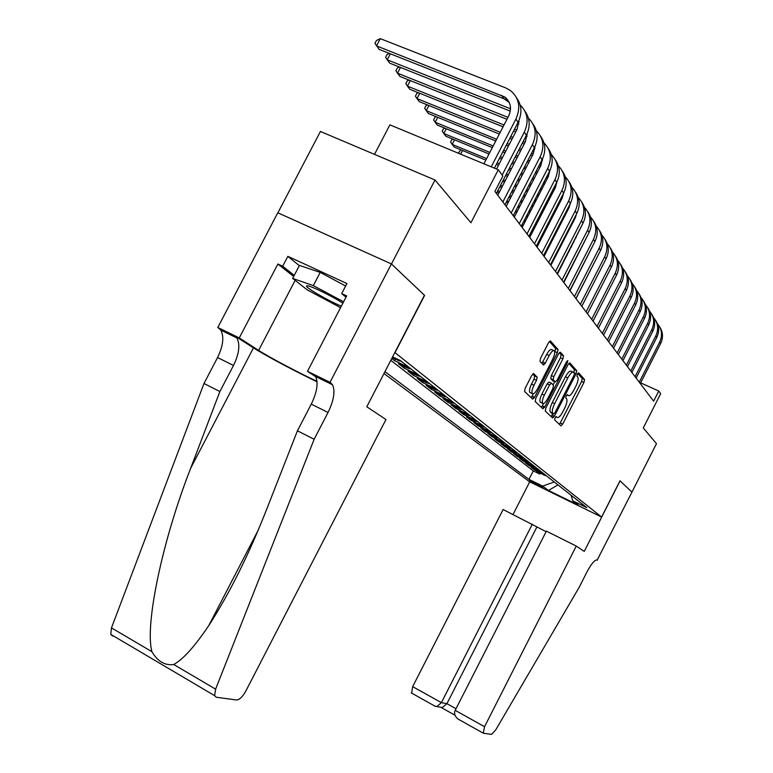 <?xml version="1.0" encoding="UTF-8"?>
<svg xmlns="http://www.w3.org/2000/svg" width="773" height="773" viewBox="0 0 773 773"><rect width="100%" height="100%" fill="white"/><g stroke="black" fill="none" stroke-linecap="round" stroke-linejoin="round"><path stroke-width="1.16" d="M555.043 417.835L554.608 419.874L560.937 425.865L562.705 424.097L583.934 382.49L584.562 379.562L578.629 372.837L577.402 374.045L576.958 376.132L577.74 377.011C578.6 378.693 577.933 381.852 575.73 386.5L573.943 389.998C571.527 394.414 569.643 396.259 568.281 395.534L567.479 394.703L566.232 395.921L565.797 397.998L566.628 398.849C567.488 400.501 566.831 403.622 564.648 408.221L562.86 411.729C560.435 416.145 558.521 418.038 557.13 417.381L556.309 416.589L555.043 417.835M553.4 415.71L552.309 417.7M533.708 373.639L531.727 375.485L525.176 388.278L524.558 391.447L532.674 399.129L534.616 397.283L557.41 352.72L558.048 349.531L550.444 340.932L548.501 342.719L540.607 358.141L539.979 361.377L543.361 364.943L545.294 363.136L549.168 355.57C551.333 351.667 553.033 350.072 554.289 350.787C555.149 352.324 554.599 355.174 552.627 359.348L537.583 388.751C535.351 392.771 533.602 394.385 532.317 393.602C531.515 392.075 532.066 389.283 533.988 385.225L536.52 380.277L537.148 377.108L533.515 373.552M620.072 480.845L584.262 551.4L576.262 546.076L484.555 726.707L483.251 733.219L491.599 734.35L495.706 729.944L579.103 587.461L587.094 571.701C591.529 563.469 594.91 559.575 597.22 560.01L631.956 492.121L619.994 480.806L631.937 492.101L656.48 443.673L643.281 427.952L660.683 393.67L658.77 391.032L653.62 401.177L494.894 191.443L502.846 176.031L498.305 169.76L389.882 124.859L374.509 154.368M620.004 480.787L601.607 517.04L395.022 352.652L424.599 295.421L391.467 263.989L435.015 180.003L470.931 222.75L498.305 169.76M545.864 408.028L545.265 411.043L552.598 417.98L554.415 416.193L576.107 373.707L576.745 370.702L569.856 362.904L568.039 364.643L545.864 408.028M542.878 408.782L535.177 401.496L535.776 398.395L558.512 353.957L560.386 352.188L563.517 355.735L562.889 358.865L553.777 376.673L553.159 379.775L555.256 381.959L557.111 380.181L566.512 361.793L567.797 360.576L567.353 362.74L544.752 406.965L542.878 408.782M277.874 212.817L320.428 131.468L435.015 180.003M391.766 358.479L394.626 360.711L395.38 359.242M407.429 366.122L403.97 365.146L407.806 368.161L398.53 363.754L404.269 368.238L405.004 366.827M416.889 373.581L413.478 372.615L417.188 375.533L408.038 371.175L413.594 375.514L414.289 374.151M426.02 380.789L422.657 379.833L426.242 382.654L417.227 378.355L422.599 382.548L423.275 381.234M434.851 387.756L431.537 386.809L434.996 389.534L426.116 385.292L431.305 389.341L431.962 388.085M443.383 394.491L440.117 393.554L443.47 396.191L434.716 392.008L439.74 395.931L440.368 394.703M451.645 401.003L448.417 400.085L451.674 402.636L443.035 398.501L447.896 402.298L448.504 401.119M459.635 407.313L456.466 406.405L459.606 408.878L451.094 404.791L455.809 408.473L456.389 407.332M467.385 413.429L464.254 412.521L467.298 414.917L458.901 410.888L463.471 414.454L464.032 413.352M474.883 419.343L471.801 418.454L474.757 420.773L466.467 416.792L470.892 420.251L471.443 419.188M482.159 425.092L479.115 424.203L481.985 426.454L473.801 422.522L478.101 425.875L478.632 424.85M489.222 430.658L486.217 429.788L489 431.972L480.922 428.078L485.096 431.344L485.608 430.339M496.073 436.069L493.106 435.199L495.802 437.325L487.84 433.479L491.889 436.639L492.382 435.672M502.721 441.315L499.793 440.455L502.411 442.514L494.556 438.716L498.488 441.789L498.971 440.852M509.175 446.408L506.286 445.567L508.837 447.567L501.068 443.808L504.895 446.794L505.368 445.886M515.456 451.364L512.605 450.524L515.079 452.466L507.407 448.755L511.127 451.664L511.581 450.775M521.553 456.176L518.741 455.345L521.147 457.239L513.572 453.567L517.195 456.399L517.63 455.539M527.486 460.863L524.712 460.041L527.051 461.877L519.572 458.254L523.089 460.998L523.514 460.167M533.264 465.414L530.52 464.602L532.79 466.39L525.408 462.805L528.829 465.481L529.244 464.67M538.878 469.849L536.162 469.047L538.385 470.786L531.08 467.24L534.414 469.839L544.347 474.158M534.819 469.056L534.414 469.839M543.622 365.03L544.733 362.875M542.888 487.338L529.534 480.313L542.888 487.338M383.988 373.514L529.611 481.792L601.607 517.04M384.964 371.639L528.974 479.386L542.685 486.091L554.251 481.975M392.597 356.865L400.404 360.566L586.804 507.658L572.783 500.807L578.194 505.02L548.482 490.478L542.685 486.091M390.809 360.315L533.302 470.902L539.863 474.091L536.607 471.559L546.501 475.859M536.162 469.047L528.829 465.481M530.52 464.602L523.089 460.998M524.712 460.041L517.195 456.399M518.741 455.345L511.127 451.664M512.605 450.524L504.895 446.794M506.286 445.567L498.488 441.789M499.793 440.455L491.889 436.639M493.106 435.199L485.096 431.344M486.217 429.788L478.101 425.875M479.115 424.203L470.892 420.251M471.801 418.454L463.471 414.454M464.254 412.521L455.809 408.473M456.466 406.405L447.896 402.298M448.417 400.085L439.74 395.931M440.117 393.554L431.305 389.341M431.537 386.809L422.599 382.548M422.657 379.833L413.594 375.514M413.478 372.615L404.269 368.238M403.97 365.146L394.626 360.711M392.162 357.715L401.602 361.513M658.77 391.032L640.653 382.848M540.25 473.327L539.863 474.091M533.302 470.902L528.974 479.386M571.015 495.203L572.783 500.807M538.385 470.786L541.081 471.588M532.79 466.39L535.525 467.201M527.051 461.877L529.814 462.698M521.147 457.239L523.949 458.06M515.079 452.466L517.92 453.307M508.837 447.567L511.707 448.408M502.411 442.514L505.329 443.364M495.802 437.325L498.749 438.185M489 431.972L491.986 432.841M481.985 426.454L485.009 427.334M474.757 420.773L477.82 421.662M467.298 414.917L470.409 415.816M459.606 408.878L462.766 409.777M451.674 402.636L454.872 403.554M443.47 396.191L446.717 397.119M434.996 389.534L438.291 390.471M426.242 382.654L429.585 383.601M417.188 375.533L420.58 376.49M407.806 368.161L411.255 369.136M557.942 484.884L548.482 490.478M559.439 424.445L581.625 381.427L582.253 378.499L577.76 373.436M543.699 406.472L542.81 408.714M573.779 372.586L574.387 369.629L568.851 363.387M551.091 416.541L552.811 413.642M553.623 414.019L554.898 412.772L573.981 375.398L574.416 373.301L573.566 372.335C572.194 371.581 570.281 373.436 567.826 377.891L554.666 403.641C552.473 408.279 551.806 411.429 552.676 413.111L553.623 414.019L551.381 412.966M572.996 372.084L571.199 371.253C569.817 370.499 567.904 372.344 565.45 376.809L567.826 377.891M551.275 412.917L550.318 411.999C549.448 410.318 550.105 407.168 552.299 402.54L565.45 376.809M533.573 396.791L532.655 399.11M559.352 352.662L561.092 354.633L563.517 355.735M553.033 380.934L550.734 378.654L551.352 375.562L560.454 357.764L561.092 354.633M554.695 381.698L553.072 384.886M543.535 403.535L542.356 405.844L544.752 406.965M544.318 395.177C542.443 399.139 541.883 401.854 542.646 403.322C543.873 404.057 545.564 402.462 547.738 398.539L552.908 388.423L553.526 385.36L551.42 383.186L549.535 384.983L544.318 395.177L541.902 394.056C540.018 398.008 539.467 400.723 540.24 402.192L540.81 402.453M551.236 383.099L548.994 382.065L547.11 383.862L549.535 384.983M541.902 394.056L547.11 383.862M541.342 407.332L542.356 405.844M530.471 392.742L529.853 392.452C529.041 390.925 529.602 388.133 531.515 384.075L534.046 379.128L534.665 375.968L532.732 374.016M537.148 377.108L534.665 375.968L537.138 377.098M553.748 350.536L551.816 349.667C550.56 348.942 548.849 350.536 546.685 354.44L549.168 355.57M541.892 363.387L546.685 354.44M554.705 352.073L555.584 348.42L549.361 341.405M531.119 397.66L533.351 393.815M659.669 326.892C663.06 332.081 663.389 337.617 660.654 343.502L640.295 383.563M657.533 323.906C661.988 329.308 662.712 335.337 659.698 342.014L639.261 382.2M342.883 303.171C332.158 296.136 310.186 285.459 307.152 285.788L306.668 285.894C304.185 286.831 328.003 300.716 341.337 306.166M340.564 307.644L307.306 289.914L292.658 278.415L299.431 265.429L320.215 272.376L345.628 286M292.658 278.415L313.326 285.614L343.608 301.789M320.215 272.376L313.326 285.614M546.115 531.679L503.126 509.523L412.666 686.637L441.393 702.647L446.929 703.662L456.012 708.725M532.355 524.133L441.393 702.647L436.822 706.561L442.388 707.527L446.929 703.662L536.877 527.06M597.461 560.174L596.853 559.874M529.698 481.84L513.04 514.48M576.262 546.076L546.385 531.148L455.191 710.339L484.555 726.707M411.651 693.188L412.666 686.637M459.838 720.127L457.916 718.987C454.775 716.223 453.867 713.344 455.191 710.339M454.997 715.209L441.122 707.459L442.388 707.527M434.668 705.991L436.822 706.561M385.959 419.517L245.795 691.12C242.587 696.811 239.524 699.768 236.596 699.99L216.247 697.246L214.623 695.652L215.619 689.158L314.147 439.257L328.032 412.463C333.849 400.453 335.356 391.225 332.554 384.78L330.023 382.326L391.409 263.931L424.435 295.267L366.798 406.782L385.959 419.517M112.665 636.102L110.781 634.372L111.467 627.898L203.995 383.495L219.88 391.544L190.66 468.274C162.272 540.762 144.551 625.57 151.933 651.707C157.644 661.446 164.9 665.708 173.712 664.509C182.979 659.495 194.632 646.566 208.691 625.715C229.629 593.268 249.022 554.289 266.869 508.779L297.431 430.793L311.268 404.134C317.056 392.172 318.495 382.954 315.587 376.48L313.751 374.499L330.776 382.819M297.431 430.793L314.147 439.257M203.995 383.495L217.561 357.541C223.204 345.869 224.267 336.719 220.759 330.081L217.802 327.452L277.787 212.778L391.409 263.931M190.66 468.274L253.467 347.86L234.828 335.907L236.876 337.965C240.287 344.584 239.166 353.744 233.494 365.465L219.88 391.544M293.682 276.463L277.884 263.999L282.686 266.231L294.242 275.372M346.004 297.161L341.685 293.605L346.903 283.546L287.856 256.336L282.686 266.231M341.685 293.605L346.662 295.914L307.499 371.311L330.023 382.326M217.802 327.452L239.263 337.946L258.626 350.391C268.801 357.01 300.243 373.649 317.007 381.302M277.884 263.999L239.263 337.946M253.467 347.86C264.588 355.068 297.006 372.335 317.056 381.765M320.09 378.683L313.751 374.499M315.732 376.731L307.499 371.311M287.856 256.336L299.315 265.651M655.765 320.65C659.214 325.897 659.553 331.511 656.77 337.482L636.131 378.065M653.581 317.587C658.113 323.046 658.847 329.172 655.784 335.946L635.077 376.664M651.765 314.244C655.262 319.558 655.601 325.24 652.789 331.298L631.86 372.422M649.513 311.094C654.132 316.63 654.876 322.834 651.774 329.723L630.778 370.982M647.658 307.664C651.204 313.036 651.542 318.795 648.682 324.94L627.473 366.615M645.339 304.427C650.035 310.031 650.808 316.331 647.648 323.327L626.352 365.146M558.154 272.782L557.671 272.569M643.436 300.89C647.03 306.34 647.378 312.176 644.479 318.408L622.961 360.662M641.049 297.576C645.832 303.248 646.615 309.635 643.407 316.746L621.811 359.145M560.667 267.883L560.183 267.671M551.613 263.97L550.994 263.699M551.101 264.955L550.492 264.695M639.087 293.943C642.74 299.46 643.088 305.374 640.15 311.693L618.323 354.527M636.633 290.532C641.503 296.272 642.305 302.755 639.049 309.992L617.144 352.971M553.69 259.921L553.072 259.651M544.318 255.882L543.564 255.554M562.222 264.849L561.739 264.646M553.159 260.945L552.55 260.675M634.623 286.783C638.324 292.378 638.682 298.378 635.696 304.794L613.549 348.227M632.092 283.285C637.058 289.092 637.88 295.682 634.556 303.035L612.332 346.623M555.835 255.737L555.217 255.476M546.463 251.718L545.699 251.389M555.294 256.8L554.676 256.53M545.922 252.771L545.158 252.442M630.024 279.43C633.783 285.082 634.15 291.17 631.116 297.692L608.641 341.743M627.415 275.826C632.478 281.71 633.319 288.397 629.947 295.885L607.394 340.091M567.111 255.312L566.628 255.109M558.048 251.428L557.43 251.167M548.675 247.418L547.912 247.089M538.974 243.253L538.047 242.867M566.551 256.404L566.068 256.201M557.488 252.52L556.869 252.259M548.115 248.5L547.352 248.172M538.414 244.345L537.496 243.949M625.299 271.854C629.116 277.584 629.483 283.759 626.391 290.377L603.587 335.067M622.603 268.144C627.763 274.106 628.633 280.899 625.193 288.513L602.302 333.366M569.401 250.848L568.918 250.645M560.328 246.974L559.72 246.713M550.956 242.973L550.192 242.645M541.245 238.828L540.327 238.432M531.196 234.538L530.104 234.064M568.822 251.979L568.339 251.776M559.749 248.104L559.14 247.843M550.376 244.094L549.613 243.766M540.675 239.949L539.747 239.553M530.626 235.649L529.534 235.185M620.429 264.057C624.304 269.864 624.671 276.125 621.54 282.85L598.389 328.187M617.646 260.24C622.912 266.279 623.801 273.178 620.304 280.928L597.065 326.438M571.769 246.229L571.286 246.027M562.696 242.374L562.077 242.113M553.313 238.384L552.55 238.055M543.603 234.248L542.685 233.852M533.544 229.968L532.462 229.504M523.128 225.532L521.862 224.991M571.17 247.399L570.687 247.196M562.097 243.534L561.478 243.273M552.714 239.543L551.951 239.215M543.004 235.407L542.086 235.011M532.955 231.127L531.863 230.663M522.538 226.682L521.263 226.141M615.405 256.018C619.347 261.902 619.724 268.26 616.535 275.091L593.026 321.104M612.535 252.085C617.917 258.211 618.825 265.216 615.26 273.111L591.664 319.307M565.14 237.611L564.522 237.35M555.748 233.63L554.985 233.311M546.038 229.513L545.11 229.117M535.979 225.243L534.887 224.779M525.553 220.827L524.287 220.286M514.75 216.237L513.282 215.619M573.595 242.674L573.112 242.471M564.522 238.818L563.904 238.557M555.13 234.837L554.367 234.509M545.419 230.712L544.501 230.315M535.36 226.441L534.269 225.977M524.944 222.015L523.669 221.474M610.235 247.737C614.235 253.699 614.622 260.153 611.375 267.1L587.499 313.809M607.269 243.688C612.767 249.892 613.694 257.013 610.071 265.062L586.089 311.944M581.808 306.282L604.293 262.318M567.662 232.692L567.044 232.431M558.27 228.721L557.507 228.393M548.559 224.614L547.632 224.218M538.491 220.353L537.399 219.899M528.065 215.947L526.79 215.416M517.253 211.377L515.784 210.758M576.107 237.775L575.624 237.572M567.024 233.939L566.406 233.678M557.633 229.968L556.869 229.639M547.922 225.851L546.994 225.465M537.853 221.6L536.762 221.136M527.428 217.184L526.162 216.643M516.625 212.614L515.156 211.995M544.868 363.87L545.255 363.117M604.901 239.195C608.969 245.244 609.356 251.795 606.061 258.849L581.798 306.282M601.838 235.031C607.443 241.311 608.399 248.558 604.708 256.752L580.349 304.359M576.001 298.62L599.462 252.539M570.281 227.591L569.662 227.33M560.889 223.629L560.116 223.31M551.159 219.542L550.241 219.146M541.09 215.3L539.998 214.836M530.665 210.903L529.389 210.372M519.852 206.352L518.383 205.734M508.624 201.627L506.953 200.922M569.614 228.885L569.005 228.624M560.222 224.924L559.459 224.595M550.502 220.827L549.574 220.431M540.433 216.585L539.341 216.121M530.007 212.189L528.732 211.647M519.195 207.628L517.726 207.009M507.977 202.893L506.296 202.188M543.235 364.817L544.327 362.692M599.404 230.383C603.539 236.519 603.935 243.176 600.582 250.346L575.924 298.513M596.234 226.083C601.964 232.46 602.95 239.823 599.181 248.181L574.426 296.532M570.02 290.716L594.099 243.176M572.986 222.305L572.378 222.054M563.594 218.363L562.821 218.044M553.864 214.285L552.937 213.899M543.786 210.063L542.694 209.599M533.351 205.676L532.075 205.145M522.529 201.144L521.06 200.526M511.311 196.429L509.629 195.724M499.648 191.54L497.754 190.747M572.3 223.648L571.691 223.387M562.908 219.696L562.145 219.377M553.178 215.619L552.251 215.232M543.11 211.387L542.018 210.923M532.674 207L531.399 206.468M521.852 202.458L520.384 201.84M510.624 197.743L508.953 197.047M498.971 192.854L497.078 192.052M593.722 221.291C597.935 227.513 598.331 234.277 594.92 241.572L569.856 290.493M590.446 216.865C596.302 223.32 597.316 230.808 593.471 239.33L568.31 288.455M563.846 282.551L588.475 233.659M575.74 216.807L575.18 216.575M566.396 212.904L565.633 212.585M556.666 208.836L555.739 208.449M546.588 204.632L545.487 204.169M536.143 200.265L534.868 199.734M525.311 195.743L523.843 195.125M514.084 191.047L512.402 190.342M502.421 186.177L500.518 185.375M575.093 218.228L574.474 217.967M565.681 214.285L564.918 213.966M555.951 210.217L555.024 209.831M545.873 206.005L544.781 205.55M535.438 201.637L534.162 201.106M524.606 197.105L523.137 196.497M513.378 192.409L511.707 191.714M501.725 187.53L499.822 186.737M587.857 211.908C592.137 218.218 592.543 225.078 589.074 232.509L563.594 282.213M584.465 207.328C590.456 213.879 591.5 221.493 587.577 230.19L561.99 280.106M557.459 274.115L582.639 223.909M569.257 207.222L568.542 206.922M559.565 203.193L558.637 202.806M549.477 198.999L548.386 198.535M539.032 194.651L537.757 194.12M528.201 190.139L526.732 189.53M516.963 185.462L515.282 184.766M505.3 180.602L503.397 179.819M568.57 208.681L567.797 208.362M558.831 204.623L557.903 204.236M548.743 200.42L547.651 199.965M538.298 196.071L537.022 195.54M527.466 191.559L525.998 190.95M516.238 186.873L514.557 186.177M504.566 182.022L502.663 181.23M581.798 202.207C586.156 208.604 586.572 215.58 583.026 223.136L557.12 273.661M578.281 197.482C584.417 204.12 585.49 211.879 581.489 220.749L555.468 271.478M550.869 265.41L575.151 218.102L576.571 213.879M562.551 197.318L561.652 196.941M552.492 193.144L551.391 192.69M542.037 188.815L540.762 188.283M531.196 184.322L529.727 183.713M519.949 179.665L518.277 178.969M508.276 174.824L506.373 174.041M561.816 198.816L560.889 198.429M551.729 194.632L550.627 194.178M541.274 190.293L539.998 189.762M530.442 185.8L528.964 185.191M519.195 181.133L517.514 180.438M507.523 176.292L505.619 175.5M459.413 153.653L458.698 152.552L460.766 149.769M462.525 150.493L460.631 154.156M575.537 192.177C579.972 198.671 580.388 205.763 576.784 213.454L550.424 264.82M571.885 187.298C578.165 194.033 579.267 201.927 575.189 210.981L548.714 262.559M544.057 256.404L568.754 208.304L570.271 203.55M555.603 187.066L554.521 186.622M545.149 182.757L543.873 182.235M534.307 178.283L532.839 177.684M523.06 173.645L521.379 172.949M511.378 168.823L509.475 168.041M499.242 163.818L497.097 162.939M486.623 158.62L452.157 144.396L454.195 147.054L485.84 160.127M554.821 188.612L553.729 188.168M544.366 184.293L543.081 183.771M533.515 179.819L532.046 179.21M522.268 175.171L520.587 174.476M510.595 170.35L508.692 169.558M498.459 165.335L496.314 164.456M454.534 139.807L452.157 144.396L450.611 142.01L451.915 139.498L452.852 139.121M569.054 181.8C573.576 188.399 574.001 195.608 570.329 203.444L543.496 255.67M565.266 176.766C571.711 183.588 572.841 191.627 568.677 200.883L541.728 253.331M537.003 247.089L562.145 198.178L563.739 192.883M548.386 176.466L547.12 175.944M537.544 172.012L536.066 171.403M526.287 167.383L524.606 166.697M514.596 162.591L512.692 161.808M502.46 157.605L500.305 156.726M489.831 152.416L443.808 133.516L445.915 136.27L489.019 153.991M547.574 178.061L546.289 177.539M536.723 173.606L535.254 172.997M525.466 168.978L523.785 168.282M513.784 164.176L511.871 163.383M501.638 159.18L499.493 158.301M446.272 128.762L443.808 133.516L442.253 131.12L443.586 128.56L444.678 128.115M562.358 171.065C566.957 177.761 567.382 185.095 563.643 193.076L536.336 246.201M558.425 165.857C565.015 172.775 566.194 180.969 561.932 190.429L534.501 243.785M529.708 237.446L555.294 187.694L556.966 181.848M540.907 165.48L539.428 164.881M529.64 160.881L527.959 160.195M517.949 156.098L516.035 155.325M505.793 151.131L503.648 150.262M493.164 145.971L435.17 122.269L437.354 125.12L492.324 147.604M540.056 167.142L538.578 166.533M528.79 162.533L527.109 161.837M517.098 157.75L515.195 156.967M504.953 152.774L502.798 151.894M437.731 117.341L435.17 122.269L433.614 119.863L434.967 117.254L436.223 116.733M555.41 159.953C560.096 166.746 560.541 174.205 556.715 182.341L528.916 236.393M551.323 154.561C558.096 161.586 559.304 169.925 554.946 179.597L527.012 233.89M522.142 227.455L548.202 176.833L549.932 170.427M533.138 154.107L531.457 153.421M521.437 149.344L519.524 148.571M509.272 144.406L507.127 143.527M496.633 139.266L426.242 110.636L428.503 113.583L495.754 140.966M542.549 160.021L542.047 159.808M532.249 155.827L530.568 155.141M520.548 151.064L518.644 150.281M508.392 146.107L506.247 145.237M428.899 105.524L426.242 110.636L424.677 108.21L426.049 105.563L427.488 104.954M548.212 148.435C552.995 155.334 553.439 162.929 549.545 171.22L521.224 226.238M543.96 142.86C550.907 149.972 552.164 158.484 547.709 168.379L519.253 223.639M514.306 217.097L540.858 165.577L542.636 158.6M535.051 146.368L533.235 153.904L506.18 206.362M525.07 142.309L523.157 141.536M512.905 137.391L510.75 136.521M500.247 132.27L416.995 98.596L419.333 101.65L499.329 134.048M534.935 148.464L534.172 148.155M524.142 144.097L522.239 143.324M511.977 139.169L509.832 138.299M419.758 93.282L416.995 98.596L415.42 96.152L416.821 93.465L418.454 92.75M540.752 136.492C545.632 143.498 546.086 151.228 542.105 159.692L513.243 215.696M536.327 130.714C543.467 137.942 544.752 146.609 540.201 156.735L511.204 213M516.683 130.077L514.528 129.207M504.025 124.984L407.419 86.132L409.845 89.291L503.059 126.83M527.041 136.492L525.978 136.067M515.717 131.932L513.572 131.062M410.299 80.595L407.419 86.132L405.844 83.668L407.265 80.933L409.091 80.112M533.012 124.105C537.989 131.217 538.452 139.092 534.394 147.72L504.972 204.758M528.403 118.114C535.737 125.439 537.071 134.289 532.413 144.657L502.856 201.966M497.754 195.221L525.331 141.797L527.167 133.623M519.012 121.796L518.451 121.574M507.958 117.37L397.496 73.203L400.008 76.479L506.953 119.303M518.828 124.057L517.466 123.516M400.491 67.444L397.496 73.203L395.911 70.73L397.37 67.937L399.399 67.009M524.973 111.235C530.056 118.472 530.52 126.492 526.374 135.294L496.382 193.405M520.171 105.031C527.717 112.462 529.099 121.487 524.326 132.115L502.15 175.065M496.546 169.036L517.118 129.217L518.963 120.424M510.518 108.809L387.205 59.801L389.814 63.193L510.286 111.148M390.336 53.801L387.205 59.801L385.621 57.308L387.099 54.468L389.36 53.414M505.416 97.949L506.392 98.335M516.625 97.871C521.814 105.215 522.287 113.389 518.055 122.385L494.401 168.147M483.937 163.808L508.586 116.153C512.006 108.365 510.75 101.988 504.817 97.012L376.519 45.887L380.306 38.65L505.639 87.861L510.431 90.499C519.185 97.958 521.012 107.486 515.92 119.081L491.232 166.833M509.291 102.49L503.948 98.751L379.234 49.414L374.934 43.385L376.441 40.496L380.306 38.65M541.67 473.366L543.825 475.066M394.703 357.87L398.095 360.537M531.157 480.912L530.877 481.463M555.797 416.753L557.13 417.381M566.918 394.906L568.281 395.534M582.253 378.499L584.562 379.562M581.625 381.427L583.934 382.49M560.406 423.015L562.705 424.097M543.477 406.907L544.521 407.39M574.387 369.629L576.745 370.702M573.875 372.683L576.107 373.707M552.077 415.091L554.415 416.193M552.299 402.54L554.666 403.641M550.386 412.067L552.734 413.169M533.331 397.254L534.365 397.737M560.454 357.764L562.889 358.865M551.352 375.562L553.777 376.673M550.743 378.654L553.159 379.775L550.734 378.654M552.85 380.847L555.256 381.959M566.28 362.257L567.353 362.74M534.046 379.128L536.52 380.277M531.515 384.075L533.988 385.225M542.82 361.996L545.294 363.136M555.584 348.42L558.048 349.531M554.946 351.599L557.41 352.72M532.162 396.134L534.616 397.283M660.654 343.502L659.698 342.014M311.268 404.134L328.032 412.463M233.494 365.465L217.561 357.541M111.467 627.898L151.933 651.707M173.712 664.509L215.619 689.158M234.828 335.907L218.662 327.994M295.141 280.357L258.626 350.391M656.77 337.482L655.784 335.946M652.789 331.298L651.774 329.723M648.682 324.94L647.648 323.327M644.479 318.408L643.407 316.746M640.15 311.693L639.049 309.992M635.696 304.794L634.556 303.035M631.116 297.692L629.947 295.885M626.391 290.377L625.193 288.513M621.54 282.85L620.304 280.928M616.535 275.091L615.26 273.111M611.375 267.1L610.071 265.062M606.061 258.849L604.708 256.752M600.582 250.346L599.181 248.181M594.92 241.572L593.471 239.33M589.074 232.509L587.577 230.19M583.026 223.136L581.489 220.749M576.784 213.454L575.189 210.981M570.329 203.444L568.677 200.883M563.643 193.076L561.932 190.429M556.715 182.341L554.946 179.597M549.545 171.22L547.709 168.379M542.105 159.692L540.201 156.735M527.176 134.85L526.848 134.338M534.394 147.72L532.413 144.657M519.012 122.153L518.693 121.67M526.374 135.294L524.326 132.115M518.055 122.385L515.92 119.081M503.948 98.751L501.764 95.35M542.617 473.762L544.772 475.453M537.119 469.433L539.332 471.182M531.486 464.998L533.756 466.786M525.688 460.437L528.027 462.283M519.736 455.751L522.133 457.645M513.61 450.939L516.074 452.881M507.31 445.982L509.851 447.982M500.827 440.881L503.436 442.939M494.15 435.624L496.846 437.75M487.27 430.223L490.043 432.397M480.188 424.648L483.048 426.889M472.883 418.898L475.83 421.217M465.356 412.975L468.39 415.362M457.577 406.859L460.718 409.323M449.557 400.54L452.794 403.091M441.267 394.017L444.61 396.655M432.696 387.283L436.156 390.007M423.836 380.306L427.421 383.128M414.676 373.098L418.377 376.016M405.187 365.629L409.023 368.653M396.24 358.595L399.332 361.03M550.318 411.999L552.676 413.111M540.24 402.192L542.646 403.322M529.853 392.452L532.317 393.602M482.874 732.949L457.916 718.987M435.566 706.493L411.217 692.869M208.691 625.715L257.911 530.761M236.876 337.965L220.759 330.081M315.587 376.48L332.554 384.78M110.781 634.372L214.623 695.652M507.001 100.403L504.817 97.012"/></g></svg>
